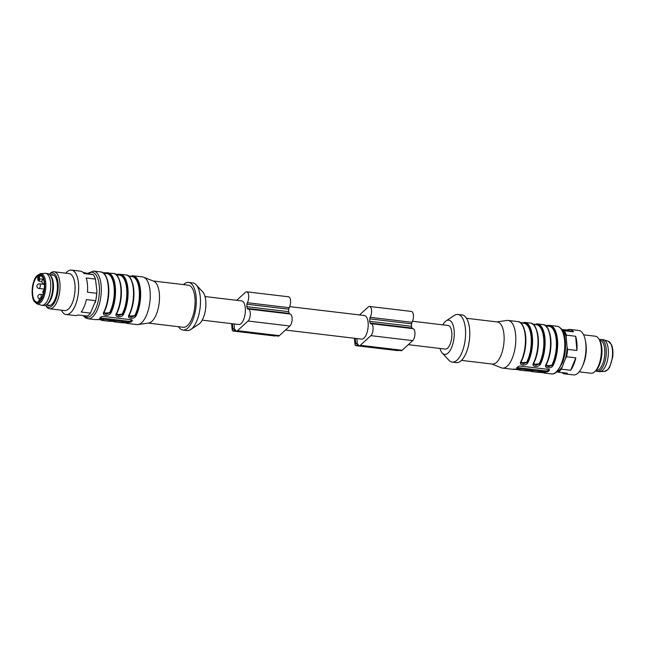 <?xml version="1.0" encoding="UTF-8"?>
<svg xmlns="http://www.w3.org/2000/svg" width="645" height="645" viewBox="0 0 645 645"><rect width="100%" height="100%" fill="white"/><g stroke="black" fill="none" stroke-linecap="round" stroke-linejoin="round"><path stroke-width="0.97" d="M285.461 330.055L361.587 339.117A11.884 5.063 -83.2 0 0 368.126 322.637A11.884 5.063 -83.2 0 0 364.393 315.526L289.702 306.633M408.285 344.68L445.284 349.082A11.884 5.063 -83.2 0 0 451.718 337.883A11.884 5.063 -83.2 0 0 448.09 325.483L412.526 321.25M442.801 324.854A17.238 7.353 96.8 0 1 445.284 321.549A17.238 7.353 96.8 0 1 446.106 320.896A17.238 7.353 96.8 0 1 453.991 338.149A17.238 7.353 96.8 0 1 442.276 353.073A17.238 7.353 96.8 0 1 439.995 348.453M356.919 338.561L357.217 341.906A1.048 0.443 96.8 0 1 356.846 343.277L356.242 343.825A1.048 0.443 96.8 0 1 356.032 343.906A1.048 0.443 96.8 0 1 355.709 343.285L355.266 338.367M354.444 338.27L354.952 343.97A2.798 1.193 -83.2 0 0 355.83 345.647A2.798 1.193 -83.2 0 0 356.387 345.422L356.991 344.865A2.798 1.193 -83.2 0 0 357.588 343.914L357.83 343.89A5.241 2.233 -83.2 0 0 359.249 345.72L401.101 350.703A5.241 2.233 -83.2 0 0 402.141 350.283L412.711 340.633A6.289 2.685 -83.2 0 0 414.961 333.788A6.289 2.685 -83.2 0 0 412.945 328.652L371.093 323.669A6.289 2.685 -83.2 0 0 370.738 323.677A1.75 0.742 96.8 0 1 370.633 323.685A1.75 0.742 96.8 0 1 370.157 323.048A12.932 5.515 -83.2 0 0 369.585 321.299L411.429 326.281A12.932 5.515 -83.2 0 0 411.631 323.838A1.75 0.742 96.8 0 1 412.018 322.315A6.289 2.685 -83.2 0 0 413.405 315.574A6.289 2.685 -83.2 0 0 411.405 311.43L369.553 306.448A6.289 2.685 -83.2 0 0 368.303 306.947L359.539 314.945M359.249 345.72A5.241 2.233 -83.2 0 0 360.297 345.301L370.859 335.658A6.289 2.685 -83.2 0 0 373.116 328.805A6.289 2.685 -83.2 0 0 371.093 323.669M412.284 328.571A1.75 0.742 96.8 0 1 412.002 328.031A12.932 5.515 -83.2 0 0 411.429 326.281M369.585 321.299A12.932 5.515 -83.2 0 0 369.779 318.856A1.75 0.742 96.8 0 1 370.166 317.332A6.289 2.685 -83.2 0 0 371.56 310.592A6.289 2.685 -83.2 0 0 369.553 306.448M355.83 345.647L397.675 350.63A2.798 1.193 -83.2 0 0 398.239 350.404L398.271 350.364M232.442 323.742L232.877 328.66A1.048 0.443 -83.2 0 0 233.208 329.289A1.048 0.443 -83.2 0 0 233.417 329.2L234.022 328.652A1.048 0.443 -83.2 0 0 234.385 327.281L234.087 323.943M236.715 300.32L245.471 292.33A6.289 2.685 96.8 0 1 246.729 291.822L288.581 296.805A6.289 2.685 96.8 0 1 290.581 300.957A6.289 2.685 96.8 0 1 289.186 307.697A1.75 0.742 -83.2 0 0 288.799 309.213A12.932 5.515 96.8 0 1 288.605 311.664L246.753 306.681A12.932 5.515 96.8 0 1 247.325 308.423A1.75 0.742 -83.2 0 0 247.809 309.06A1.75 0.742 -83.2 0 0 247.906 309.06A6.289 2.685 96.8 0 1 248.269 309.044A6.289 2.685 96.8 0 1 250.284 314.18A6.289 2.685 96.8 0 1 248.035 321.033L237.465 330.683A5.241 2.233 96.8 0 1 236.417 331.103A5.241 2.233 96.8 0 1 234.998 329.272L234.764 329.297A2.798 1.193 96.8 0 1 234.159 330.248L233.563 330.796A2.798 1.193 96.8 0 1 232.998 331.022A2.798 1.193 96.8 0 1 232.127 329.353L231.611 323.645M275.447 335.747L275.407 335.779A2.798 1.193 96.8 0 1 274.851 336.005L232.998 331.022M248.269 309.044L290.113 314.026A6.289 2.685 96.8 0 1 292.137 319.162A6.289 2.685 96.8 0 1 289.887 326.015L279.317 335.658A5.241 2.233 96.8 0 1 278.269 336.085L236.417 331.103M288.605 311.664A12.932 5.515 96.8 0 1 289.178 313.406A1.75 0.742 -83.2 0 0 289.46 313.946M246.729 291.822A6.289 2.685 96.8 0 1 248.728 295.974A6.289 2.685 96.8 0 1 247.341 302.715A1.75 0.742 -83.2 0 0 246.954 304.23A12.932 5.515 96.8 0 1 246.753 306.681M205.005 296.547L241.569 300.901A11.884 5.063 96.8 0 1 245.294 308.012A11.884 5.063 96.8 0 1 238.755 324.5L202.199 320.146M178.496 326.709A23.994 10.231 -83.2 0 0 182.922 330.047L187.106 330.546A23.994 10.231 -83.2 0 0 190.751 329.522L198.894 324.104A17.238 7.353 -83.2 0 0 199.716 323.451A17.238 7.353 -83.2 0 0 205.715 307.649A17.238 7.353 -83.2 0 0 202.724 291.927L196.08 284.743A23.994 10.231 -83.2 0 0 192.782 282.889L188.59 282.397A23.994 10.231 -83.2 0 0 183.502 284.606M101.047 316.913L102.894 316.373L131.774 319.807L132.435 320.646A23.994 10.231 96.8 0 1 131.636 321.444A23.994 10.231 96.8 0 1 130.822 322.113L128.952 322.379L100.072 318.944L99.435 318.38A23.994 10.231 -83.2 0 0 100.249 317.711A23.994 10.231 -83.2 0 0 101.047 316.913M120.671 322.605A0.468 0.419 89.9 0 0 120.72 322.613L120.147 322.573A23.994 10.231 -83.2 0 0 120.671 322.605C122.84 322.169 130.395 323.072 127.791 323.451A23.994 10.231 96.8 0 1 127.259 323.427L136.885 324.572A23.994 10.231 -83.2 0 0 138.054 324.556A23.994 10.231 -83.2 0 0 141.674 322.645A23.994 10.231 -83.2 0 0 150.22 297.845A23.994 10.231 -83.2 0 0 143.69 277.205A23.994 10.231 -83.2 0 0 142.561 276.915L132.935 275.77A23.994 10.231 96.8 0 1 140.513 290.702A23.994 10.231 96.8 0 1 135.998 315.961C134.12 319.662 126.565 318.759 128.887 315.115L129.185 314.841A23.526 10.03 96.8 0 0 130.411 278.535M129.411 276.286L131.943 276.149A0.468 0.419 -90.1 0 1 132.362 275.738L132.41 275.738A23.994 10.231 96.8 0 1 132.935 275.77L132.362 275.738A0.468 0.419 -90.1 0 1 132.41 275.738M115.52 274.286L119.857 274.246A23.994 10.231 96.8 0 1 120.381 274.278A23.994 10.231 96.8 0 1 127.96 289.202A23.994 10.231 96.8 0 1 123.445 314.462C121.566 318.17 114.012 317.259 116.326 313.615L116.632 313.349A23.526 10.03 96.8 0 0 117.858 277.036M116.326 313.615A23.994 10.231 -83.2 0 0 120.841 288.355A23.994 10.231 -83.2 0 0 113.262 273.424L102.95 272.779L107.296 272.746A23.994 10.231 96.8 0 1 107.828 272.779A23.994 10.231 96.8 0 1 115.399 287.71A23.994 10.231 96.8 0 1 110.892 312.97C109.013 316.671 101.459 315.768 103.772 312.124L104.079 311.858A23.526 10.03 96.8 0 0 105.304 275.544M95.662 319.614A0.468 0.419 -90.1 0 1 95.565 319.622C97.734 319.178 105.288 320.081 102.676 320.468A0.468 0.419 -90.1 0 1 102.305 319.952L102.394 319.96M108.215 321.113A0.468 0.419 -90.1 0 1 108.118 321.113C110.287 320.678 117.841 321.581 115.229 321.96A0.468 0.419 -90.1 0 1 114.858 321.444L114.947 321.452M138.054 324.556L148.713 323.024A21.196 9.038 -83.2 0 0 151.914 321.339A21.196 9.038 -83.2 0 0 159.46 299.425A21.196 9.038 -83.2 0 0 153.687 281.196L143.69 277.205M148.189 323.097L183.253 327.273A21.196 9.038 -83.2 0 0 187.485 325.572A21.196 9.038 -83.2 0 0 195.072 302.481A21.196 9.038 -83.2 0 0 188.267 285.171L153.204 280.994M182.922 330.047A23.994 10.231 -83.2 0 0 187.711 328.12A23.994 10.231 -83.2 0 0 196.298 301.981A23.994 10.231 -83.2 0 0 188.59 282.397M190.751 329.522A23.994 10.231 -83.2 0 0 191.896 328.619A23.994 10.231 -83.2 0 0 200.24 306.617A23.994 10.231 -83.2 0 0 196.08 284.743M131.894 319.831L130.717 320.904A1.395 0.556 -5.1 0 1 128.855 321.307L100.056 317.88M106.852 278.479A23.067 9.836 96.8 0 1 104.385 311.583C104.667 314.558 106.481 314.768 109.819 312.236A23.067 9.836 -83.2 0 0 114.157 287.952A23.067 9.836 -83.2 0 0 106.877 273.609L103.514 273.206M119.406 279.97A23.067 9.836 96.8 0 1 116.938 313.083C117.221 316.05 119.035 316.268 122.381 313.728A23.067 9.836 -83.2 0 0 126.718 289.452A23.067 9.836 -83.2 0 0 119.43 275.101L116.068 274.697M131.959 281.47A23.067 9.836 96.8 0 1 129.492 314.575C129.774 317.542 131.588 317.759 134.934 315.22A23.067 9.836 -83.2 0 0 139.272 290.943A23.067 9.836 -83.2 0 0 131.991 276.592L128.629 276.197M135.998 315.961L128.911 316.219L135.466 315.59L134.934 315.22M129.081 315.091L128.911 316.163L129.185 315.002C136.675 301.304 134.402 274.697 125.823 274.923L119.809 274.238A0.468 0.419 -90.1 0 1 119.857 274.246M123.445 314.462L116.358 314.72L122.913 314.099L122.381 313.728M116.527 313.599L116.358 314.671L116.632 313.51C124.122 299.812 121.849 273.206 113.262 273.424M110.892 312.97L103.805 313.228L110.359 312.599L109.819 312.236M103.974 312.099L103.797 313.18L104.079 312.011C111.561 298.312 109.287 271.706 100.709 271.932L93.598 271.085L88.091 273.158M127.791 323.451A0.468 0.419 -90.1 0 1 127.412 322.943L127.5 322.952M131.636 276.552A0.468 0.419 89.9 0 0 131.943 276.149L128.468 276.068M116.858 274.794L119.39 274.657L115.915 274.568M104.305 273.303L106.836 273.166L103.353 273.077M119.083 275.06A0.468 0.419 89.9 0 0 119.39 274.657A0.468 0.419 -90.1 0 1 119.801 274.238L115.503 274.278M106.522 273.561A0.468 0.419 89.9 0 0 106.836 273.166A0.468 0.419 -90.1 0 1 107.296 272.746M127.912 323.113L120.72 322.613A0.468 0.419 89.9 0 0 120.768 322.605M41.554 298.312L40.159 297.95L41.78 297.877M41.852 276.253L39.313 275.947L39.571 278.834L38.95 278.971L38.692 276.036L39.313 275.947M37.91 277.237L37.684 276.955A13.513 5.765 96.8 0 1 38.692 276.036M37.112 302.118A13.513 5.765 96.8 0 1 36.854 302.102A13.513 5.765 96.8 0 1 32.726 288.009A13.513 5.765 96.8 0 1 40.046 275.27A13.513 5.765 96.8 0 1 44.287 283.357A13.513 5.765 96.8 0 1 37.112 302.118M40.466 273.593L45.061 273.335A16.077 6.853 96.8 0 1 45.577 273.343A16.077 6.853 96.8 0 1 50.624 282.97A16.077 6.853 96.8 0 1 41.78 305.27A16.077 6.853 96.8 0 1 41.272 305.166L36.87 303.827L33.935 301.159L32.855 298.458L32.298 287.855C32.943 282.921 34.314 279.035 36.394 276.205L40.466 273.593A15.27 6.514 96.8 0 1 45.747 282.752A15.27 6.514 96.8 0 1 43.505 297.893A15.27 6.514 96.8 0 1 36.87 303.827M45.577 273.343L47.674 273.593A16.077 6.853 96.8 0 1 50.1 275.076A16.077 6.853 96.8 0 1 52.713 283.219A16.077 6.853 96.8 0 1 46.577 304.65A16.077 6.853 96.8 0 1 43.868 305.52L41.78 305.27M50.1 275.076L50.89 276.044A15.141 6.458 96.8 0 1 53.358 283.711A15.141 6.458 96.8 0 1 48.053 303.505A15.141 6.458 96.8 0 1 47.577 303.9L46.577 304.65M53.922 275.294A15.141 6.458 -83.2 0 0 53.632 275.246L49.842 274.794M46.263 304.867L50.052 305.319A15.141 6.458 -83.2 0 0 50.35 305.335M53.833 275.23A15.19 6.474 -83.2 0 0 53.124 275.181M49.544 305.254A15.19 6.474 -83.2 0 0 50.237 305.375M50.85 274.915A15.561 6.635 96.8 0 1 53.245 274.899A15.561 6.635 96.8 0 1 57.308 283.994A15.561 6.635 96.8 0 1 49.592 305.561A15.561 6.635 96.8 0 1 47.27 304.988M45.602 305.23L46.174 306.157A18.641 7.95 96.8 0 0 49.641 308.786A18.641 7.95 96.8 0 0 59.888 282.929A18.641 7.95 96.8 0 0 54.043 271.771A18.641 7.95 96.8 0 0 50.06 273.512L49.286 274.286A17.238 7.353 96.8 0 1 58.034 283.332A17.238 7.353 96.8 0 1 54.357 302.763A17.238 7.353 96.8 0 1 45.618 305.222M54.043 271.771L69.112 273.569A18.641 7.95 96.8 0 1 74.957 284.727A18.641 7.95 96.8 0 1 64.702 310.584L49.641 308.786M65.806 273.174A22.365 9.538 96.8 0 1 71.482 270.094A22.365 9.538 96.8 0 1 78.496 283.486A22.365 9.538 96.8 0 1 66.193 314.51A22.365 9.538 96.8 0 1 61.404 310.189M90.461 313.123L95.654 300.699L86.39 299.594A22.365 9.538 96.8 0 1 81.197 312.019L90.461 313.123A22.365 9.538 -83.2 0 1 87.228 316.074L77.964 314.97A22.365 9.538 96.8 0 1 75.142 315.574L66.193 314.51M96.911 291.226L95.476 279.1L86.212 277.995A22.365 9.538 96.8 0 1 87.478 292.201L96.742 293.306L96.911 291.226A21.664 9.24 96.8 0 1 95.242 302.594M71.482 270.094L80.431 271.158A22.365 9.538 96.8 0 1 84.068 273.553L93.332 274.657L83.028 272.416M95.654 300.699A22.365 9.538 -83.2 0 0 96.742 293.306M95.476 279.1A22.365 9.538 -83.2 0 0 93.332 274.657M496.811 321.903L506.946 320.444A23.994 10.231 96.8 0 1 508.115 320.428A23.994 10.231 96.8 0 1 515.436 345.47A23.994 10.231 96.8 0 1 502.439 368.085A23.994 10.231 96.8 0 1 501.31 367.795L491.796 364.006M524.329 322.395A23.994 10.231 96.8 0 1 524.853 322.427L524.329 322.395A0.468 0.419 89.9 0 0 523.861 322.806L520.386 322.718M523.877 328.12A23.067 9.836 96.8 0 1 521.41 361.232C521.692 364.199 523.506 364.417 526.852 361.877L527.384 362.248L520.837 362.869L527.916 362.611C526.038 366.32 518.483 365.409 520.805 361.764A23.994 10.231 -83.2 0 0 525.312 336.505A23.994 10.231 -83.2 0 0 517.741 321.573C526.32 321.355 528.594 347.961 521.104 361.66L520.805 361.764M536.882 323.887A23.994 10.231 96.8 0 1 537.406 323.919L536.882 323.887A0.468 0.419 89.9 0 0 536.422 324.298L532.939 324.217M536.438 329.619A23.067 9.836 96.8 0 1 533.963 362.724C534.254 365.691 536.059 365.909 539.405 363.369L539.938 363.74L533.391 364.369L540.47 364.111C538.599 367.811 531.037 366.908 533.359 363.264A23.994 10.231 -83.2 0 0 537.874 338.004A23.994 10.231 -83.2 0 0 530.295 323.072C538.873 322.847 541.147 349.453 533.657 363.151L533.359 363.264M545.098 325.427L549.435 325.378A0.468 0.419 89.9 0 0 548.976 325.798L545.493 325.709M548.992 331.111A23.067 9.836 96.8 0 1 546.517 364.215C546.807 367.19 548.621 367.4 551.959 364.868L552.491 365.231L545.944 365.86L553.023 365.602C551.153 369.303 543.598 368.4 545.912 364.756A23.994 10.231 -83.2 0 0 550.427 339.496A23.994 10.231 -83.2 0 0 542.848 324.564C551.427 324.338 553.7 350.945 546.21 364.643L545.936 365.828M537.793 372.254A0.468 0.419 -90.1 0 1 537.704 372.254C539.865 371.818 547.428 372.713 544.815 373.1A0.468 0.419 -90.1 0 1 544.444 372.584L544.533 372.592M525.24 370.754A0.468 0.419 -90.1 0 1 525.143 370.754C527.312 370.319 534.866 371.222 532.262 371.601A0.468 0.419 -90.1 0 1 531.883 371.093L531.972 371.101M512.686 369.262A0.468 0.419 -90.1 0 1 512.59 369.262C514.758 368.827 522.313 369.73 519.709 370.109A23.994 10.231 96.8 0 1 519.177 370.077L524.619 370.722A23.994 10.231 -83.2 0 0 525.143 370.754M549.403 369.666L549.459 370.286L548.798 369.448L519.918 366.013L518.072 366.553A23.994 10.231 96.8 0 1 516.468 368.021L517.105 368.585L545.976 372.028L547.847 371.762A23.994 10.231 -83.2 0 0 549.459 370.286L549.596 369.964M466.504 318.291L497.319 321.96A21.196 9.038 96.8 0 1 503.793 344.083A21.196 9.038 96.8 0 1 492.312 364.062L461.498 360.394M446.106 320.896L454.249 315.478A23.994 10.231 96.8 0 1 457.894 314.454L462.078 314.954A23.994 10.231 96.8 0 1 469.407 339.988A23.994 10.231 96.8 0 1 456.41 362.603L452.218 362.111A23.994 10.231 96.8 0 1 448.92 360.257L442.276 353.073M457.894 314.454A23.994 10.231 96.8 0 1 465.214 339.488A23.994 10.231 96.8 0 1 452.218 362.111M548.927 369.472L547.742 370.553A1.395 0.556 -5.1 0 1 545.88 370.956L517.088 367.521M521.329 322.943L523.861 322.806A0.468 0.419 -90.1 0 1 523.555 323.209M533.891 324.435L536.422 324.298A0.468 0.419 -90.1 0 1 536.108 324.701M546.444 325.935L548.976 325.798A0.468 0.419 -90.1 0 1 548.661 326.193M520.999 361.748L520.829 362.821M533.552 363.24L533.383 364.312M546.113 364.731L545.936 365.812M519.709 370.109A0.468 0.419 89.9 0 1 519.33 369.593L519.418 369.601M522.329 325.185A23.526 10.03 96.8 0 1 521.104 361.498L520.829 362.845M534.882 326.684A23.526 10.03 96.8 0 1 533.657 362.99L533.383 364.336M547.444 328.176A23.526 10.03 96.8 0 1 546.218 364.49L546.21 364.643M595.714 370.714A16.077 6.853 -83.2 0 0 597.326 371.407L599.423 371.657A16.077 6.853 -83.2 0 0 599.939 371.665A16.077 6.853 -83.2 0 0 608.13 356.5A16.077 6.853 -83.2 0 0 603.728 339.834A16.077 6.853 -83.2 0 0 603.22 339.73L601.132 339.48A16.077 6.853 -83.2 0 0 599.399 339.77M597.326 371.407A16.077 6.853 -83.2 0 0 606.034 356.25A16.077 6.853 -83.2 0 0 601.132 339.48M596.117 370.319L596.391 370.351A15.141 6.458 -83.2 0 0 599.415 369.142A15.141 6.458 -83.2 0 0 604.833 352.646A15.141 6.458 -83.2 0 0 599.971 340.278L599.697 340.246M579.194 371.826L590.957 373.229A18.641 7.95 -83.2 0 0 594.94 371.488L596.061 370.375A17.238 7.353 -83.2 0 0 601.712 355.742A17.238 7.353 -83.2 0 0 599.657 340.181L598.826 338.843A18.641 7.95 -83.2 0 0 595.359 336.214L583.596 334.811M594.94 371.488A18.641 7.95 -83.2 0 0 601.051 355.661A18.641 7.95 -83.2 0 0 598.826 338.843M561.972 372.584A22.365 9.538 -83.2 0 0 564.568 373.842L573.518 374.906A22.365 9.538 -83.2 0 0 582.371 366.441L583.265 364.377A18.641 7.95 -83.2 0 0 585.813 343.011L585.418 340.794A22.365 9.538 -83.2 0 0 584.588 337.327A22.365 9.538 -83.2 0 0 578.807 330.49L569.857 329.426A22.365 9.538 -83.2 0 0 567.036 330.03L573.494 331.82A22.365 9.538 -83.2 0 0 569.857 329.426M582.371 366.441A22.365 9.538 -83.2 0 0 585.418 340.794M570.623 370.278A22.365 9.538 -83.2 0 0 575.816 357.862L570.623 370.278L561.368 369.174A22.365 9.538 96.8 0 1 558.127 372.133L567.39 373.229A22.365 9.538 -83.2 0 1 564.568 373.842M576.904 350.469A22.365 9.538 -83.2 0 0 575.638 336.263L576.904 350.469L567.64 349.364A22.365 9.538 96.8 0 1 566.552 356.758L575.816 357.862M573.494 331.82L564.23 330.716A22.365 9.538 96.8 0 1 566.375 335.158L575.638 336.263M561.835 329.41L567.036 330.03M566.552 356.758L565.415 358.572A21.664 9.24 -83.2 0 0 567.092 347.195L567.64 349.364M565.415 358.572L561.368 369.174M558.127 372.133L556.804 371.818M557.022 371.746A21.664 9.24 -83.2 0 0 561.779 367.279M562.4 330.264L564.23 330.716M566.375 335.158L566.205 337.23A21.664 9.24 -83.2 0 0 562.9 330.401M566.205 337.23L567.092 347.195M355.709 343.285L356.709 343.398M370.859 335.658L412.711 340.633M360.297 345.301L402.141 350.283M370.157 323.048L412.002 328.031M369.779 318.856L411.631 323.838M370.166 317.332L412.018 322.315M356.387 345.422L398.239 350.404M356.991 344.865L358.298 345.027M233.885 328.781L232.877 328.66M275.407 335.779L233.563 330.796M235.473 330.401L234.159 330.248M279.317 335.658L237.465 330.683M289.887 326.015L248.035 321.033M289.178 313.406L247.325 308.423M288.799 309.213L246.954 304.23M289.186 307.697L247.341 302.715M95.565 319.622A23.994 10.231 -83.2 0 1 95.041 319.589L87.922 318.743A23.994 10.231 -83.2 0 0 92.711 316.816A23.994 10.231 -83.2 0 0 101.297 290.677A23.994 10.231 -83.2 0 0 93.598 271.085M128.887 315.115A23.994 10.231 -83.2 0 0 133.394 289.855A23.994 10.231 -83.2 0 0 125.823 274.923M103.772 312.124A23.994 10.231 -83.2 0 0 108.287 286.864A23.994 10.231 -83.2 0 0 100.709 271.932M102.676 320.468A23.994 10.231 96.8 0 1 102.152 320.436L99.91 319.589M115.229 321.96A23.994 10.231 96.8 0 1 114.705 321.928L112.472 321.081M102.152 320.436L107.594 321.081A23.994 10.231 -83.2 0 0 108.118 321.113M83.931 315.679A22.599 9.635 -83.2 0 0 91.348 315.389A22.599 9.635 -83.2 0 0 99.346 286.944A22.599 9.635 -83.2 0 0 88.696 273.319M99.983 317.945L100.072 318.944M128.855 321.307L128.952 322.379M130.717 320.904L130.822 322.113M135.466 315.59A23.526 10.03 -83.2 0 0 139.844 290.266A23.526 10.03 -83.2 0 0 131.943 276.149M122.913 314.099A23.526 10.03 -83.2 0 0 127.291 288.775A23.526 10.03 -83.2 0 0 119.39 274.657M110.359 312.599A23.526 10.03 -83.2 0 0 114.737 287.275A23.526 10.03 -83.2 0 0 106.836 273.166M100.701 319.646A23.526 10.03 -83.2 0 0 102.305 319.952M113.254 321.137A23.526 10.03 -83.2 0 0 114.858 321.444M127.412 322.943A23.526 10.03 96.8 0 1 125.807 322.637M38.982 288.46A2.33 2.33 0 0 1 36.942 285.872A2.33 2.33 0 0 1 39.53 283.832A2.33 0.992 96.8 0 1 40.264 285.227A2.33 0.992 96.8 0 1 39.442 288.275A2.33 0.992 96.8 0 1 38.982 288.46L44.199 289.081M39.692 298.949A2.33 2.33 0 0 1 37.894 296.281A2.33 2.33 0 0 1 40.466 294.354A2.33 0.992 96.8 0 1 41.199 295.749A2.33 0.992 96.8 0 1 40.957 297.805M37.974 280.067L37.95 279.89A1.161 0.5 -83.2 0 0 38.547 280.494A1.161 0.5 -83.2 0 0 38.95 278.971M43.505 279.301L39.571 278.834A1.629 0.693 96.8 0 1 38.676 281.099L41.909 281.486M40.127 298.183L38.41 301.812M37.684 276.955L37.95 279.89M44.65 283.026A14.351 6.119 96.8 0 1 36.362 302.86A14.351 6.119 96.8 0 1 34.338 280.172A14.351 6.119 96.8 0 1 44.65 283.026M549.435 325.378A23.994 10.231 96.8 0 1 549.959 325.411L557.078 326.257A23.994 10.231 96.8 0 1 564.399 351.299A23.994 10.231 96.8 0 1 551.402 373.915L544.291 373.068L542.05 372.221M530.295 323.072L524.853 322.427A23.994 10.231 96.8 0 1 532.431 337.351A23.994 10.231 96.8 0 1 527.916 362.611M542.848 324.564L537.406 323.919A23.994 10.231 96.8 0 1 544.985 338.851A23.994 10.231 96.8 0 1 540.47 364.111M545.09 325.411L549.959 325.411A23.994 10.231 96.8 0 1 557.538 340.342A23.994 10.231 96.8 0 1 553.023 365.602M532.262 371.601A23.994 10.231 96.8 0 1 531.738 371.576L537.172 372.221A23.994 10.231 -83.2 0 0 537.704 372.254M544.815 373.1A23.994 10.231 96.8 0 1 544.291 373.068M502.439 368.085L512.066 369.23A23.994 10.231 -83.2 0 0 512.59 369.262M547.847 371.762L547.742 370.553M545.976 372.028L545.88 370.956M517.105 368.585L517.016 367.586M551.959 364.868A23.067 9.836 -83.2 0 0 556.296 340.584A23.067 9.836 -83.2 0 0 549.016 326.241L545.654 325.838M539.405 363.369A23.067 9.836 -83.2 0 0 543.743 339.093A23.067 9.836 -83.2 0 0 536.463 324.741L533.101 324.346M526.852 361.877A23.067 9.836 -83.2 0 0 531.19 337.601A23.067 9.836 -83.2 0 0 523.909 323.25L520.547 322.847M527.384 362.248A23.526 10.03 -83.2 0 0 531.762 336.924A23.526 10.03 -83.2 0 0 523.861 322.806M539.938 363.74A23.526 10.03 -83.2 0 0 544.316 338.415A23.526 10.03 -83.2 0 0 536.422 324.298M552.491 365.231A23.526 10.03 -83.2 0 0 556.869 339.907A23.526 10.03 -83.2 0 0 548.976 325.798M542.84 372.278A23.526 10.03 -83.2 0 0 544.444 372.584M530.279 370.786A23.526 10.03 -83.2 0 0 531.883 371.093M519.33 369.593A23.526 10.03 96.8 0 1 517.725 369.287M608.13 341.173L611.476 344.672C612.839 347.905 613.25 352.001 612.726 356.951L609.702 367.126L608.009 369.496L604.534 371.407A15.27 6.514 -83.2 0 0 612.315 356.999A15.27 6.514 -83.2 0 0 608.13 341.173L603.728 339.834M120.147 322.573L114.705 321.928M83.165 315.59L85.358 317.767L87.922 318.743M95.041 319.589L95.613 319.622C100.12 319.533 102.515 319.702 102.797 320.13M107.594 321.081L115.35 321.621M125.025 322.573L127.259 323.427M43.529 279.374A2.33 2.33 0 0 0 43.957 283.913M44.078 290.065A2.33 2.33 0 0 0 43.368 293.588M37.644 277.06L37.902 279.978L38.676 281.099M39.53 283.832L44.36 284.405M40.466 294.354L43.054 294.668M40.151 297.982L38.313 301.86M508.115 320.428L517.741 321.573M557.078 326.257C562.263 327.563 565.085 333.344 565.552 343.616C565.705 350.211 564.738 356.459 562.65 362.369L557.441 371.343C555.143 373.423 553.128 374.277 551.402 373.915M537.172 372.221L544.936 372.762M524.619 370.722L532.383 371.262M531.738 371.576L529.497 370.722M516.943 369.23L519.177 370.077M512.066 369.23L519.83 369.77M604.534 371.407L599.939 371.665"/></g></svg>
